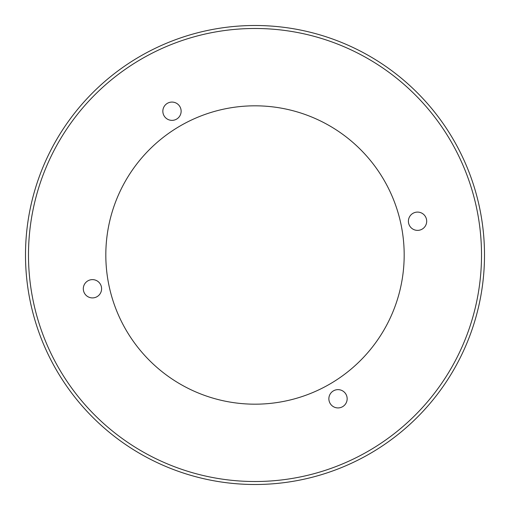 <?xml version="1.0" encoding="UTF-8"?>
<svg xmlns="http://www.w3.org/2000/svg" width="510" height="510" viewBox="0 0 510 510"><rect width="100%" height="100%" fill="white"/><g stroke="black" fill="none" stroke-linecap="round" stroke-linejoin="round"><path stroke-width="0.38" stroke-dasharray="2.55 1.91" d="M171.991 102.076A9.148 9.148 0 0 0 162.843 111.225A9.148 9.148 0 0 0 171.991 120.366A9.148 9.148 0 0 0 181.133 111.225A9.148 9.148 0 0 0 171.991 102.076M417.55 212.09A9.148 9.148 0 0 0 408.402 221.232A9.148 9.148 0 0 0 417.55 230.38A9.148 9.148 0 0 0 426.692 221.232A9.148 9.148 0 0 0 417.55 212.09M338.009 389.634A9.148 9.148 0 0 0 328.867 398.775A9.148 9.148 0 0 0 338.009 407.923A9.148 9.148 0 0 0 347.157 398.775A9.148 9.148 0 0 0 338.009 389.634M92.45 279.62A9.148 9.148 0 0 0 83.308 288.768A9.148 9.148 0 0 0 92.45 297.91A9.148 9.148 0 0 0 101.598 288.768A9.148 9.148 0 0 0 92.45 279.62M255 28.483A226.516 226.516 0 0 0 28.483 255A226.516 226.516 0 0 0 255 481.517A226.516 226.516 0 0 0 481.517 255A226.516 226.516 0 0 0 255 28.483M255 105.819A149.181 149.181 0 0 0 105.819 255A149.181 149.181 0 0 0 255 404.181A149.181 149.181 0 0 0 404.181 255A149.181 149.181 0 0 0 255 105.819"/><path stroke-width="0.76" d="M171.991 102.076A9.148 9.148 0 0 0 162.843 111.225A9.148 9.148 0 0 0 171.991 120.366A9.148 9.148 0 0 0 181.133 111.225A9.148 9.148 0 0 0 171.991 102.076M417.55 212.09A9.148 9.148 0 0 0 408.402 221.232A9.148 9.148 0 0 0 417.55 230.38A9.148 9.148 0 0 0 426.692 221.232A9.148 9.148 0 0 0 417.55 212.09M338.009 389.634A9.148 9.148 0 0 0 328.867 398.775A9.148 9.148 0 0 0 338.009 407.923A9.148 9.148 0 0 0 347.157 398.775A9.148 9.148 0 0 0 338.009 389.634M92.45 279.62A9.148 9.148 0 0 0 83.308 288.768A9.148 9.148 0 0 0 92.45 297.91A9.148 9.148 0 0 0 101.598 288.768A9.148 9.148 0 0 0 92.45 279.62M255 25.5A229.5 229.5 0 0 0 25.5 255A229.5 229.5 0 0 0 255 484.5A229.5 229.5 0 0 0 484.5 255A229.5 229.5 0 0 0 255 25.5M255 481.517A226.516 226.516 0 0 0 481.517 255A226.516 226.516 0 0 0 255 28.483A226.516 226.516 0 0 0 28.483 255A226.516 226.516 0 0 0 255 481.517M255 105.819A149.181 149.181 0 0 0 105.819 255A149.181 149.181 0 0 0 255 404.181A149.181 149.181 0 0 0 404.181 255A149.181 149.181 0 0 0 255 105.819"/></g></svg>
